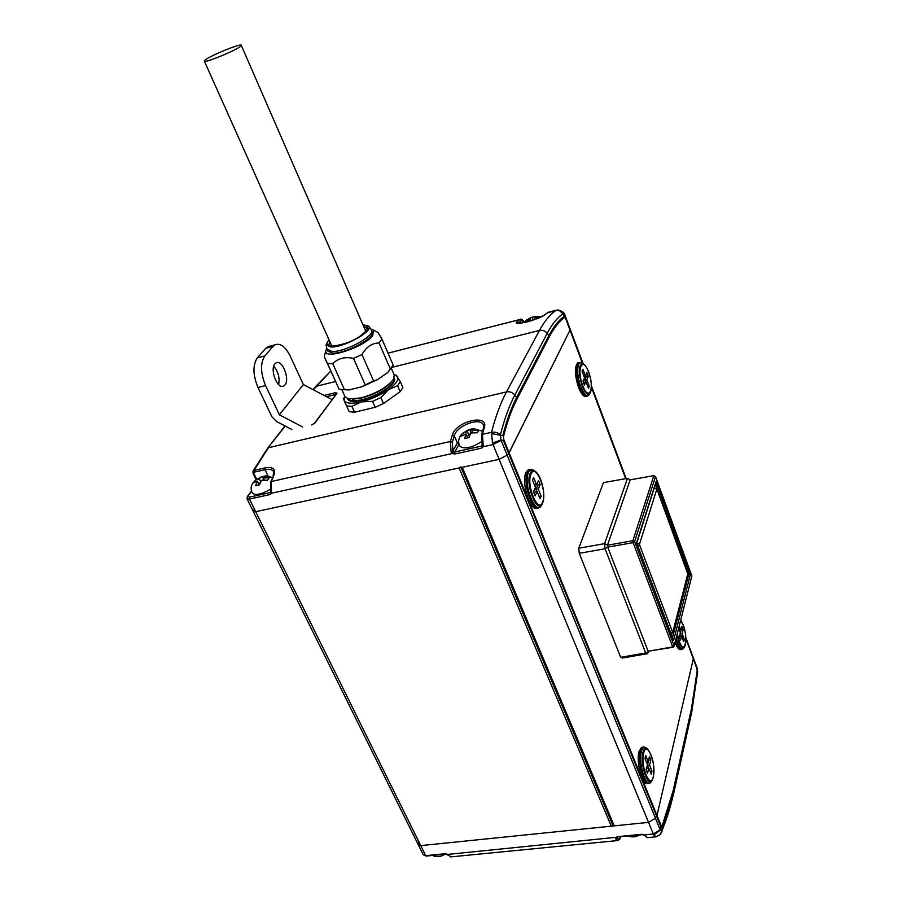 <?xml version="1.0" encoding="UTF-8"?>
<svg xmlns="http://www.w3.org/2000/svg" width="902" height="902" viewBox="0 0 902 902"><rect width="100%" height="100%" fill="white"/><g stroke="black" fill="none" stroke-linecap="round" stroke-linejoin="round"><path stroke-width="1.35" d="M253.563 510.081L253.236 511.31L255.694 511.671L459.107 467.958L460.843 466.92M612.943 824.687L611.331 826.164L459.107 467.958M461.249 467.123L462.23 467.281L614.251 825.86L648.527 822.365L420.749 845.614L611.331 826.164M270.95 491.004L271.75 493.18L270.307 494.488L249.471 499.065L420.749 845.614L418.224 844.644L420.749 845.614L425.71 855.66L445.284 853.72L447.392 854.262L450.684 856.9M462.23 467.281L499.122 459.355L507.138 455.172L508.672 453.458L569.996 330.143L569.861 328.396M582.376 363.168L565.655 318.564L564.551 317.335C558.981 321.54 553.918 327.99 549.363 336.694L517.196 398.661C511.874 408.888 507.285 421.55 503.463 436.624L503.846 439.804L656.994 815.442L693.277 658.934L656.994 815.442L655.495 818.272L648.527 822.365L499.122 459.355L507.138 455.172L509.145 452.793L569.996 330.143L569.951 328.565L583.132 363.731M614.251 825.86L613.259 825.454L461.396 467.462M692.815 656.442L685.903 639.259M256.179 479.661L252.955 473.076L254.082 472.197L265.019 469.705L268.018 475.895M482.288 444.415L483.156 444.539L483.28 446.704L481.544 448.147L454.879 453.999L452.376 453.492L451.056 451.62L452.917 450.887L453.492 451.733L452.376 453.492L271.75 493.18L270.983 491.917M564.551 317.335L563.175 313.479C557.301 317.684 551.968 324.314 547.176 333.379L514.805 395.121C509.202 405.765 504.41 419.047 500.418 434.933L500.96 439.996L492.481 443.04L491.534 432.306C495.694 416.16 500.689 402.698 506.496 391.908L268.458 447.73L253.969 470.427L264.906 467.935C273.047 466.548 276.012 469.063 273.802 475.455L271.254 481.533L450.38 441.506L452.342 434.944C456.164 421.054 489.504 413.409 484.227 427.762L483.348 428.597M491.319 433.524L502.786 435.7C506.642 420.558 511.254 407.862 516.609 397.602L514.805 395.121C512.595 392.415 509.822 391.344 506.496 391.908L539.475 330.436C544.447 321.259 549.961 314.55 556.015 310.322L548.033 312.351L545.507 314.279C540.681 319.285 510.476 326.93 517.32 321.45L519.98 319.511L388.029 353.167M251.579 491.263L247.949 496.077L249.426 497.149L249.471 499.065L247.013 498.727L253.236 511.31L255.694 511.671L499.122 459.355L493.033 444.562L483.28 446.704L482.232 445.475M483.404 425.158L483.404 425.146C480.913 416.814 456.762 425.259 454.281 435.767L457.348 443.006L458.622 441.247M273.126 476.042L273.633 471.678C272.381 469.412 269.518 468.747 265.019 469.705L264.906 467.935M524.299 322.307L521.525 320.447L518.188 323.153M503.846 439.804L503.463 436.624M584.011 364.34L583.075 363.709C585.127 364.882 586.976 367.666 588.634 372.052C591.453 380.227 592.095 386.958 590.584 392.269C588.442 396.192 585.635 394.095 582.162 385.977C578.092 371.849 578.396 364.431 583.075 363.709L564.945 315.272L558.609 310.017L556.635 310.141M392.111 367.328L539.475 330.436C542.576 329.861 545.146 330.842 547.176 333.379L548.822 335.702C553.411 326.964 558.507 320.503 564.1 316.298L565.757 318.124L582.737 363.438M563.175 313.479C561.394 310.818 559.003 309.758 556.015 310.322L556.478 310.141M565.655 318.564L564.866 315.012C564.866 313.118 562.78 311.449 558.609 310.017L547.413 312.757M519.214 323.22L517.32 321.45M545.507 314.279L544.876 314.685M452.342 434.944L454.281 435.767L452.342 442.296L452.917 450.887L457.348 443.006L458.96 444.021M482.266 445.396L481.521 435.17M270.577 482.119L270.882 492.131M271.502 491.184L271.254 481.533L270.656 481.927L273.802 475.455M291.222 429.194L290.444 428.788M252.955 473.076L253.067 470.979L253.969 470.427L254.082 472.197M315.023 387.138L329.997 371.895L313.355 389.799M284.897 385.064C290.241 379.37 282.225 359.052 276.091 362.886L274.975 363.799C269.495 369.369 277.59 389.935 283.69 386.067L284.897 385.064M278.617 384.602C279.891 377.746 278.256 371.635 273.723 366.257M257.284 357.936L264.827 355.94C260.216 363.1 260.464 372.977 265.583 385.582L257.983 387.51C252.864 374.95 252.628 365.084 257.284 357.936L265.74 348.307L270.048 346.131M264.827 355.94L273.205 346.312L265.74 348.307M257.983 387.51L271.829 416.656L276.632 421.561L291.808 429.499M332.049 399.575L303.354 384.579L290.241 356.155C285.472 346.672 280.421 342.884 275.11 344.778L273.205 346.312M302.655 426.973L279.394 414.807L303.354 384.579M279.394 414.807L265.583 385.582M617.351 837.225L615.829 839.018L615.705 837.654L617.329 836.718L641.998 834.271L644.287 834.835L647.208 837.687M697.167 670.851L696.806 667.717L697.37 671.516L691.62 709.671L673.478 791.077L662.282 827.111L661.91 830.629C666.612 819.636 670.513 807.166 673.602 793.208L673.275 790.208L691.439 708.837L697.167 670.851L697.652 671.652L696.987 667.559M661.143 825.634L660.354 830.122L653.781 834.981L656.126 836.808L660.32 834.53L661.82 830.787L660.23 829.863L500.96 439.996L503.372 440.469L656.667 816.265L656.994 815.442L661.143 825.634L662.124 826.074L662.282 827.111L660.816 826.446L656.667 816.265L655.495 818.272L648.527 822.365L653.296 833.944L643.814 835.049L641.998 834.271M685.881 638.582L696.795 668.314M418.269 843.043L418.224 844.644L253.236 511.31M661.718 832.05L673.444 794.538L691.733 711.734L697.641 672.137M617.701 837.146L447.065 854.476L445.284 853.72M467.608 437.729L466.041 433.952L460.279 436.591L461.001 435.023L462.703 433.242L467.36 431.573L468.657 429.747L473.527 428.529M474.204 428.506L471.847 430.57L478.658 430.378L477.35 432.768L470.528 432.949L469.187 437.538L464.677 438.552L466.041 433.952M461.001 435.023L460.663 435.463C458.216 439.094 457.979 442.713 459.93 446.321C464.474 449.354 471.667 447.82 481.51 441.698M472.648 432.486L471.847 430.57M462.038 435.204L461.621 434.212M469.514 435.204L467.033 436.331M469.153 435.846L467.36 431.573M472.524 432.182L470.788 432.892M470.991 432.52L469.716 429.487M259.257 484.802L257.51 481.206L252.842 483.032C250.643 486.437 250.564 489.854 252.594 493.304C255.818 495.57 261.715 494.24 270.273 489.335M264.139 479.808L263.237 477.959L269.315 477.857L267.556 480.214L261.456 480.315L259.505 484.78L255.548 485.671L257.51 481.206M252.842 483.032L255.694 480.033L259.291 478.849L260.937 477.057L265.628 475.861M263.237 477.959L266.282 475.85M254.714 481.961L254.353 481.217M259.844 483.111L258.581 483.393M260.588 481.488L259.291 478.849M263.7 479.514L262.335 476.696M536.431 318.88L532.856 320.176L534.683 319.139M528.73 321.507L529.248 320.526L524.648 322.51M524.288 322.589L526.306 320.199L530.252 318.733L531.131 317.459L535.1 316.433M539.7 317.278L534.221 317.718L535.844 316.275M529.542 321.27L529.248 320.526M525.415 321.924L525.144 321.236M531.053 320.808L530.252 318.733M533.037 319.849L532.067 317.324M534.762 319.128L534.221 317.718M675.102 642.269L675.451 643.205C677.346 647.997 679.161 650.105 680.886 649.553L681.371 649.485M678.654 628.209L680.367 632.753L679.33 636.891L680.548 640.116L681.585 635.978L683.693 641.593L684.268 639.236L682.16 633.621L683.175 629.528L681.98 626.315L680.954 630.408L679.251 625.864M679.567 630.622L680.954 630.408M681.066 636.057L680.255 633.914L681.168 629.54M681.281 629.822L683.175 629.528M680.255 633.914L682.16 633.621M682.882 639.45L684.268 639.236M679.443 637.184L679.668 636.271L681.585 635.978M578.689 362.717L577.607 362.976C574.371 367.08 574.687 375.243 578.554 387.454C581.328 394.298 583.944 397.263 586.401 396.339L586.638 396.282M586.83 379.719L588.329 376.348L586.92 372.594L585.409 375.954L582.929 369.335L582.049 371.252L584.541 377.882L583.019 381.275L584.451 385.064L585.962 381.659L588.442 388.243L589.299 386.293L586.83 379.719L584.823 380.182L586.323 376.822L585.736 375.232M585.421 381.783L584.823 380.182M587.833 386.631L589.299 386.293M583.617 382.876L585.962 381.659M583.944 376.292L585.409 375.954M586.323 376.822L588.329 376.348M529.508 469.705L527.963 470.043L526.058 472.366C520.781 482.018 530.579 512.787 537.355 508.063M536.555 484.859L533.623 477.586L532.496 480.067L535.438 487.351L533.465 491.748L535.157 495.908L537.118 491.5L540.039 498.738L541.144 496.224L538.223 489.008L540.163 484.667L538.505 480.54L536.555 484.859L534.593 485.265M536.837 491.567L535.98 489.459L537.919 485.118L537.22 483.382M537.919 485.118L540.163 484.667M535.98 489.459L538.223 489.008M539.182 496.619L541.144 496.224M534.176 493.495L534.863 491.962L537.118 491.5M642.607 747.149L641.581 747.273L639.044 751.411C635.854 761.976 642.449 786.533 647.636 783.477L648.008 783.443M648.177 761.649L645.719 755.572L644.975 758.526L647.433 764.614L646.125 769.857L647.535 773.33L648.831 768.087L651.278 774.141L651.999 771.154L649.564 765.11L650.849 759.935L649.463 756.485L648.177 761.649L646.317 761.874M648.561 768.121L647.444 765.358L648.617 759.879M648.741 760.194L650.849 759.935M647.444 765.358L649.564 765.11M650.15 771.368L651.999 771.154M646.249 770.161L646.7 768.335L648.831 768.087M326.952 348.984L331.756 351.442C344.429 352.535 375.333 335.905 371.511 330.155L371.184 329.625M328.88 339.456L326.05 344.857L330.606 346.954C343.064 347.969 373.338 331.474 368.805 326.253L362.875 324.63M326.772 348.172L325.757 350.81C323.818 360.518 364.96 347.09 372.808 335.341L373.417 330.053L370.733 328.982M392.697 366.02L387.759 372.47L377.228 379.821L373.529 380.836L361.984 354.587C366.167 347.044 371.849 343.166 379.065 342.952L381.941 339.051L378.051 332.59M391.389 368.49L394.242 375.074L393.486 379.235C387.364 387.161 376.495 393.396 360.856 397.94L348.499 398.887L344.981 396.598L341.881 389.709M352.682 399.18L361.758 398.007C374.477 394.467 384.196 389.269 390.927 382.414M371.511 330.155L372.21 331.767C376.044 337.54 345.162 354.17 332.477 353.054L327.821 351.103L327.099 349.491M397.59 385.752L400.15 391.671L383.497 403.521L380.892 397.579L388.412 389.664L397.59 385.752L400.341 381.681L395.967 375.142M354.576 412.214L349.277 411.729L344.068 400.477C345.973 403.555 351.724 404.028 361.307 401.875L372.526 401.356L375.153 407.287L354.576 412.214L351.927 406.328L361.307 401.875C371.207 399.315 380.238 395.256 388.412 389.664C396.034 384.072 399.045 379.663 397.432 376.461L393.948 374.386M372.526 401.356L380.892 397.579M383.497 403.521L375.153 407.287M400.341 381.681L402.878 387.578L400.15 391.671M343.876 397.962L343.301 399M344.699 395.967L344.068 400.477L349.277 411.729M346.627 405.866L351.927 406.328M377.228 379.821L361.758 386.778L348.848 389.968L339.175 389.337L324.28 356.718L327.494 363.438L332.77 363.698C338.047 358.32 344.959 356.549 353.505 358.387L361.984 354.587M361.758 386.778L373.529 380.836M381.941 339.051L393.171 365.073L387.759 372.47M379.065 342.952L390.374 369.087M353.505 358.387L365.118 384.613M344.463 389.72L332.77 363.698M327.494 363.438L339.175 389.337M671.37 634.602L672.813 632.155L687.786 573.92L657.084 489.549L654.401 487.587L656.78 489.335L639.518 544.143L636.722 543.23M637.658 545.676L639.619 545.09L672.509 632.009L671.009 633.655M639.518 544.143L639.619 545.09M620.677 657.31L645.685 652.958L648.82 651.492L647.411 653.679L622.47 658.02L620.677 657.31L579.242 553.321L578.768 548.224L603.427 482.638L627.499 478.342L604.577 543.647L607.531 545.248L607.689 547.119L633.069 542.654L672.7 646.914L648.155 651.233L607.689 547.119M578.768 548.224L604.577 543.647L605.073 548.766L579.242 553.321M647.411 653.679L645.685 652.958L605.073 548.766L607.7 547.04L607.497 545.203L630.216 479.819L653.871 475.647L655.506 476.515L634.613 541.651L632.866 540.715L653.871 475.647M630.261 479.819L627.499 478.342M655.506 476.515L691.857 575.95L674.189 645.911L672.7 646.914L673.332 647.196L648.155 651.233M607.497 545.203L632.866 540.715L633.069 542.654L634.613 541.651L674.189 645.911L673.332 647.196M636.575 542.824L656.07 481.578L690.244 574.991L673.591 640.476L636.575 542.824M690.244 574.991L688.666 574.675L655.495 484.137L656.07 481.578M655.495 484.137L636.711 543.196M672.531 637.68L688.666 574.675L687.549 574.856M241.184 45.641L241.262 45.314C241.262 42.766 206.332 57.345 204.461 60.659L204.337 61.077C204.168 63.704 240 48.708 241.184 45.641M461.102 467.529L612.83 825.104M625.684 478.658L591.419 387.274M591.43 386.608L625.92 478.624M696.998 667.604L685.858 637.872M591.419 385.842L626.168 478.579L591.419 385.909M253.688 473.167L256.687 479.3M484.227 427.762L482.401 434.347L491.534 432.306C494.984 431.731 497.949 432.599 500.418 434.933M483.404 425.146L483.416 428.349L481.589 434.956L482.401 434.347L483.156 444.539M501.084 440.379L493.033 444.562L492.481 443.04M521.525 320.447L519.98 319.511L520.612 319.319M329.67 372.019L330.233 371.827M335.397 381.523L316.004 386.383L313.062 389.653M324.179 395.459L335.645 392.629L336.998 393.261L314.821 423.117L311.573 424.943M285.246 426.071L267.759 448.08L284.953 425.913M459.039 444.303L454.743 451.981L481.397 446.118L482.209 444.596M249.426 497.149L270.262 492.571L270.904 491.691M517.196 398.661L516.609 397.602L548.822 335.702L549.363 336.694M335.792 394.535L326.434 396.643M451.056 451.62L450.38 441.506L452.342 442.296M548.653 312.171L545.327 314.336C541.809 316.918 535.619 319.477 526.768 322.025L517.489 322.905L518.199 323.378M453.492 451.733L454.743 451.981L454.879 453.999M481.544 448.147L481.397 446.118L482.266 445.362M270.307 494.488L270.882 492.12M247.306 496.551L247.949 496.077M335.961 394.298L335.645 392.629M312.024 424.808L314.821 423.117M314.212 423.557L336.998 393.261M267.42 448.508L253.079 470.979M617.216 837.766L618.738 839.097L620.035 838.059L619.933 838.916L618.084 840.529L615.829 839.018M448.61 855.446L451.271 856.832L617.577 840.574M662.124 826.074L673.275 790.208M673.58 793.907L691.563 713.02L691.439 708.837M620.035 838.059L620.61 836.864M645.494 836.109L647.681 837.631L655.653 836.853M653.781 834.981L653.296 833.944L660.23 829.863M661.91 830.629L661.29 833.087M697.629 671.922L691.699 712.411M697.674 671.866L696.806 667.085M426.139 856.066L423.185 854.668L426.229 856.054L445.701 854.126M642.359 834.711L617.329 836.718M467.845 430.705L465.725 431.945M473.494 430.198L472.321 429.69M470.043 433.828L472.174 432.577M464.395 434.324L465.545 434.832M260.802 481.183L262.899 479.999M256.067 481.533L256.844 482.074M259.945 477.992L257.859 479.176M264.681 477.632L263.88 477.102M527.805 320.887L528.888 321.18M530.613 318.068L528.809 319.094M535.675 317.346L534.582 317.064M676.15 638.131L677.56 642.686C680.131 648.876 682.307 650.477 684.077 647.501L684.212 647.298M683.378 648.549L682.126 649.372C680.412 649.925 678.597 647.805 676.703 643.013L675.688 639.969M677.255 633.745L679.251 641.311C684.539 655.844 688.609 638.774 683.254 625.199L680.627 620.407M680.694 620.148L683.254 624.973C686.084 633.621 686.602 640.747 684.832 646.351C683.186 649.124 681.168 647.625 678.789 641.863L676.906 635.132M582.918 363.596L581.813 362.829C576.942 359.932 576.243 375.243 580.809 386.778C584.519 395.459 587.54 397.726 589.863 393.576M589.017 395.031L587.709 396.046C585.263 396.959 582.647 393.994 579.873 387.15C576.006 374.928 575.69 366.764 578.915 362.66L579.952 362.401M588.623 372.233C582.624 355.332 576.243 368.952 582.703 385.481C588.893 402.416 594.925 388.266 588.623 372.233M534.875 471.16L533.454 470.1C531.436 469.051 529.835 469.75 528.628 472.22C522.517 483.979 536.566 518.368 541.73 504.646M540.569 506.484L538.877 507.747C532.124 512.64 522.247 481.747 527.523 472.062L529.429 469.739L530.94 469.401M531.086 473.922C525.776 484.205 538.02 514.298 542.542 502.324C547.593 492.018 535.811 462.568 531.086 473.922M542.497 503.271C537.705 516.012 524.671 484.036 530.331 473.11C531.447 470.81 532.935 470.156 534.807 471.126L536.047 472.039M527.963 470.043L533.454 470.1L534.807 471.126C541.065 474.238 546.127 494.713 542.677 502.831L542.598 503.045M646.914 748.48L646.08 747.747C644.039 746.484 642.506 747.713 641.457 751.434C637.748 763.994 647.219 791.358 651.594 780.906M650.613 782.316L649.023 783.319C643.859 786.375 637.252 761.807 640.431 751.242L642.957 747.104L643.938 746.969M643.69 752.944C640.116 765.505 650.331 790.592 653.273 776.69C656.679 764.219 646.802 739.539 643.69 752.944M653.195 777.456L652.462 779.61C648.425 789.464 639.563 763.983 643.013 752.257C643.983 748.784 645.415 747.645 647.298 748.818L648.008 749.415M328.779 345.308L329.726 341.351M363.145 325.25C370.068 325.972 369.155 329.557 360.405 335.995C344.778 346.909 319.353 350.044 329.151 340.088M394.14 377.904C398.289 382.798 379.077 396.463 362.491 400.195C353.528 402.191 348.42 401.615 347.169 398.481M393.892 378.468C396.012 383.79 377.814 396.113 362.469 399.586C354.554 401.39 349.649 401.086 347.755 398.684M363.709 326.524L367.249 328.441M692.928 656.701L685.847 637.804M524.085 322.634L524.389 322.194C522.303 319.353 520.849 318.44 520.037 319.477L388.018 353.144M564.866 315.012L569.951 328.565M251.5 491.015L247.498 496.292L247.013 498.727M282.371 386.406L283.69 386.067M275.11 344.778L267.657 346.763M423.185 854.668L418.224 844.644M643.848 835.072L644.456 835.635M620.046 838.691L620.914 836.831M447.088 854.487L447.832 855.141M482.593 431.246L473.426 428.574M462.703 433.242L468.657 429.747M432.565 855.423C434.674 855.897 433.095 857.272 441.055 856.167L445.171 854.183M639.168 835.026C636.338 837.011 632.527 837.383 627.736 836.154M272.517 477.462L265.413 475.918M255.694 480.033L260.937 477.057M540.963 316.895L535.258 316.343M526.306 320.199L531.131 317.459M583.075 363.709L581.813 362.829L577.607 362.976M652.462 779.61L653.296 777.265M641.581 747.273L646.08 747.747L647.298 748.818C652.71 755.538 654.728 764.975 653.33 777.129M367.17 328.181L367.204 328.283C365.896 329.061 371.489 326.772 360.293 336.018C347.698 345.624 325.329 347.732 328.621 345.083L328.678 345.184M368.805 326.253L371.387 329.906M373.417 330.053L378.412 332.782M343.865 398.007L343.38 399.112M396.068 375.198L396.677 375.401M325.757 350.81L324.28 356.718M326.05 344.857L327.009 349.232M371.658 336.322L370.857 336.006M241.262 45.314L365.817 331.372M204.337 61.077L331.88 346.188"/></g></svg>
